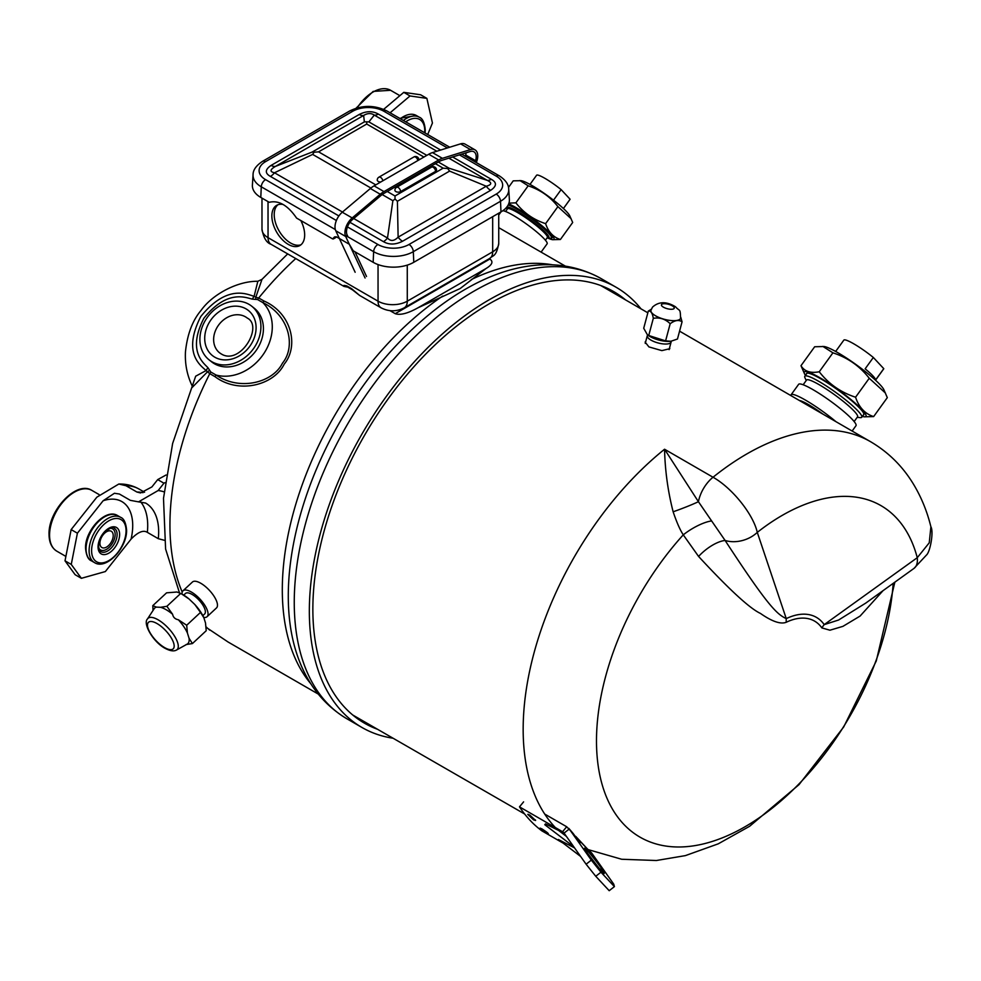 <?xml version="1.0" encoding="UTF-8"?>
<svg xmlns="http://www.w3.org/2000/svg" width="981" height="981" viewBox="0 0 981 981"><rect width="100%" height="100%" fill="white"/><g stroke="black" fill="none" stroke-linecap="round" stroke-linejoin="round"><path stroke-width="1.47" d="M182.221 592.083A247.089 142.65 -60 0 1 209.775 373.651L206.047 370.61C201.988 366.207 181.522 354.472 200.749 316.569C227.715 283.153 248.107 294.901 254.116 296.287L257.844 281.277L261.988 279.352L255.783 297.304L258.714 297.979A10.607 6.119 120 0 0 257.586 299.548L262.834 302.577C289.518 315.6 296.041 346.71 282.442 363.178C273.074 382.308 240.296 391.517 215.992 375L210.743 371.971L207.997 367.789C203.987 363.228 186.807 351.443 203.901 318.236C227.396 288.77 246.28 297.856 252.387 299.131L257.586 299.548M209.787 370.475A10.607 5.187 -13 0 0 207.788 371.517L192.141 387.495M228.193 642.077L206.071 627.3L228.193 642.077L318.224 694.058M489.261 258.69L489.85 259.033C493.529 261.596 492.278 264.747 486.073 268.487L460.126 288.573L418.016 307.776C407.838 313.442 400.248 315.416 395.233 313.687L389.948 310.646M263.963 301.008C291.676 313.074 299.107 346.121 284.196 364.147C273.944 385.104 238.874 394.521 215.023 376.692A10.607 6.119 -60 0 1 215.992 375A44.206 35.954 -51.4 0 0 264.171 353.074A44.206 35.954 -51.4 0 0 262.834 302.577A10.607 6.119 120 0 1 263.963 301.008L258.714 297.979A247.089 142.65 120 0 1 295.759 258.555M206.035 626.834A247.089 142.65 -60 0 0 209.762 630.109A10.607 5.665 126.1 0 1 209.309 629.827M215.023 376.692L209.775 373.651L210.743 371.971M179.474 592.794L165.593 549.004L163.496 498.323L172.631 443.461L195.685 376.189L206.047 370.61A10.607 6.168 -49.3 0 1 207.997 367.789M255.747 299.413L255.783 297.304L254.116 296.287A10.607 5.935 109.5 0 0 252.387 299.131M355.441 716.559A248.193 143.287 -60 0 1 353.393 715.541M601.488 285.814A248.193 143.287 -60 0 1 603.389 287.077M625.486 299.855A249.186 143.864 120 0 0 613.652 291.578A249.186 143.864 120 0 0 489.053 303.926A249.186 143.864 120 0 0 326.268 523.511A249.186 143.864 120 0 0 364.466 723.181A249.186 143.864 120 0 0 377.55 729.288M640.998 308.843A254.153 146.733 120 0 0 616.129 287.274A254.153 146.733 120 0 0 489.053 299.867A254.153 146.733 -60 0 0 323.019 523.829A254.153 146.733 -60 0 0 361.977 727.485L346.894 718.779A254.153 146.733 -60 0 1 307.936 515.123A254.153 146.733 -60 0 1 473.982 291.161A254.153 146.733 120 0 1 601.059 278.567L616.129 287.274M393.087 738.239A254.153 146.733 -60 0 1 361.977 727.485M248.966 304.331A34.261 27.86 128.6 0 1 251.786 306.256A34.261 27.86 128.6 0 1 253.441 348.745A34.261 27.86 128.6 0 1 211.847 361.719A34.261 27.86 -51.4 0 1 209.027 359.794A34.261 27.86 -51.4 0 1 207.371 317.304A34.261 27.86 -51.4 0 1 248.966 304.331M251.786 306.256L254.3 308.267A34.261 27.86 128.6 0 1 255.955 350.744A34.261 27.86 128.6 0 1 214.361 363.718A34.261 27.86 -51.4 0 1 211.54 361.793L209.027 359.794M347.115 286.587L347.605 287.028A4.415 2.551 -60 0 1 346.808 285.925C343.092 285.091 342.737 285.373 345.704 286.783M489.691 258.444A14.47 8.351 -120 0 0 492.683 251.823A20.662 11.931 180 0 0 498.74 243.374C496.165 257.243 493.087 254.986 489.691 258.444L404.295 307.801C396.545 311.786 388.807 311.786 381.057 307.801L359.635 295.44L351.652 288.733L346.808 285.925M300.848 220.566A23.201 13.391 60 0 1 299.879 245.532A23.201 13.391 60 0 1 288.279 244.392A23.201 13.391 60 0 1 273.11 223.938A23.201 13.391 60 0 1 276.654 205.348A23.201 13.391 60 0 1 282.749 204.416M300.995 244.76A23.201 13.391 60 0 1 290.621 243.03A23.201 13.391 60 0 1 275.796 223.656A23.201 13.391 60 0 1 277.893 204.784A23.201 13.391 60 0 0 275.796 223.656A23.201 13.391 60 0 0 290.621 243.03A23.201 13.391 60 0 0 300.995 244.76M427.704 134.507L432.437 123.017L426.87 98.382L420.616 94.777L403.792 92.349L383.657 109.345M426.87 98.382L410.033 95.954L390.095 112.79M403.792 92.349L410.033 95.954M166.108 474.976L157.708 479.599L151.896 486.932L140.541 492.953L136.911 492.033L125.973 485.718L118.824 484.025L96.861 497.159L71.147 529.593L65.016 560.825L75.132 574.707L81.374 578.312L105.359 571.555L131.074 539.109C137.941 532.045 143.361 529.789 147.346 532.364L158.297 538.692L164.367 540.286M71.147 529.593L77.401 533.198L103.115 500.764L114.421 493.271L119.388 494.019L130.326 500.335L138.529 501.867L158.137 490.537A82.441 47.591 -60 0 1 164.023 491.861M77.401 533.198L71.257 564.431L81.374 578.312M65.016 560.825L71.257 564.431M157.708 479.599L163.95 483.216L158.137 490.537M165.041 482.615L163.95 483.216M192.411 582.04A17.683 6.781 47.1 0 1 200.798 583.278A17.683 6.781 -132.9 0 1 214.14 596.423A17.683 6.781 -132.9 0 1 216.507 607.926L207.089 616.681A17.683 6.781 -132.9 0 0 204.735 605.179A17.683 6.781 -132.9 0 0 191.393 592.046A17.683 6.781 47.1 0 0 183.006 590.795L192.411 582.04M182.037 594.106A17.683 6.781 47.1 0 1 183.006 590.795M203.717 617.405A17.683 6.781 -132.9 0 0 207.089 616.681M183.729 595.099L185.483 593.468A14.028 5.383 47.1 0 1 192.141 594.461A14.028 5.383 -132.9 0 1 202.736 604.885A14.028 5.383 -132.9 0 1 204.6 614.008L202.846 615.639M508.133 205.041A28.069 3.985 -144.2 0 1 534.105 220.664A28.069 3.985 35.8 0 1 551.371 237.978A28.069 3.985 35.8 0 1 550.083 238.26L547.091 237.905A25.898 3.666 -144.2 0 0 548.379 237.978A25.898 3.666 -144.2 0 0 548.882 237.709A25.898 3.666 -144.2 0 0 532.965 221.731A25.898 3.666 -144.2 0 0 507.385 207.126A25.898 3.666 -144.2 0 0 506.883 207.396A25.898 3.666 -144.2 0 0 507.287 209.125M545.411 240.222L547.349 237.549A24.562 3.483 35.8 0 0 532.254 222.405A24.562 3.483 -144.2 0 0 507.52 208.806L505.583 211.491M541.107 252.129L547.116 243.815A28.032 3.973 35.8 0 0 529.875 226.525A28.032 3.973 -144.2 0 0 502.861 210.707M98.823 543.523L99.927 543.229A9.393 5.42 120 0 1 106.573 531.727A9.393 5.42 -60 0 1 111.27 531.261A9.393 5.42 -60 0 1 112.705 538.79A9.393 5.42 -60 0 1 106.573 547.067A9.393 5.42 120 0 1 101.877 547.533A9.393 5.42 120 0 1 99.927 543.229L98.701 544.32M98.701 547.925A12.152 7.014 120 0 0 100.491 549.924A12.152 7.014 120 0 0 112.643 542.898A12.152 7.014 120 0 0 112.643 528.869A12.152 7.014 120 0 0 110.031 528.305M570.096 199.229A20.613 2.918 35.8 0 1 570.022 199.388L563.413 208.536L570.096 199.229L561.132 189.627A20.613 2.918 35.8 0 0 544.946 178.358A20.613 2.918 -144.2 0 0 536.582 175.256L529.985 184.416M553.505 200.185L561.132 189.627M508.477 187.432L513.235 180.847L521.058 180.676A31.012 4.402 35.8 0 1 532.205 185.654A31.012 4.402 35.8 0 1 569.777 215.832L572.683 222.479L560.396 239.499L552.573 239.683A31.012 4.402 35.8 0 1 547.619 237.966M519.905 180.529L528.17 185.814C540.249 189.75 550.157 196.678 557.895 206.623L571.138 218.714M528.17 185.814L515.883 202.846C523.621 212.791 533.529 219.732 545.608 223.656C548.367 231.945 553.296 237.23 560.396 239.499M508.943 203.116L515.883 202.846M557.895 206.623L545.608 223.656M508.685 203.852A31.012 4.402 35.8 0 1 516.264 207.739A31.012 4.402 35.8 0 1 545.154 228.512A31.012 4.402 35.8 0 1 552.573 239.683M507.03 208.671A31.012 4.402 35.8 0 1 506.208 207.776M508.403 204.502A28.633 4.059 35.8 0 1 517.232 208.769A28.633 4.059 35.8 0 1 552.168 237.328A28.633 4.059 35.8 0 1 550.782 238.273M440.641 150.056L378.323 114.078C372.596 110.804 366.244 110.939 359.242 114.47L271.124 165.397C264.98 169.578 264.76 173.245 270.437 176.421A11.049 6.377 120 0 0 274.496 172.766L342.492 212.031M349.935 222.319L383.448 241.657C389.175 244.931 395.527 244.796 402.529 241.265L490.647 190.339C496.791 186.169 497.011 182.491 491.334 179.315A11.049 6.377 -60 0 1 487.275 180.357L448.857 158.162M461.744 154.152L499.255 175.82C505.534 179.94 508.685 184.403 508.71 189.198L509.384 199.548A28.731 16.591 180 0 1 500.984 211.896L413.786 262.295A28.731 16.591 180 0 1 373.16 262.307L353.197 250.78L349.346 244.294L336.851 237.071L334.595 236.875L332.645 238.91L296.581 218.089C287.801 205.299 278.69 200.038 269.248 202.307L260.799 197.439A28.731 16.591 180 0 1 252.399 185.09L253.061 174.741A28.069 16.211 180 0 0 261.265 186.795L260.799 197.439M335.539 237.684A1.324 0.76 -120 0 0 335.809 237.218A1.324 0.822 9.6 0 0 336.189 236.777A1.324 1.324 0 0 1 335.539 237.684L333.356 238.947M335.943 236.703L332.645 238.91M383.448 241.657A11.049 6.377 120 0 0 387.495 238.015C390.597 241.498 394.141 241.216 398.127 237.157L486.245 186.231C491.837 184.71 492.18 182.748 487.275 180.357L449.114 168.229L447.704 168.548L449.605 171.099L486.245 186.231A11.049 6.377 60 0 0 490.647 190.339M271.124 165.397A11.049 6.377 -120 0 0 275.526 166.365C269.934 169.603 269.591 171.736 274.496 172.766L312.645 154.409L370.904 188.045M359.242 114.47A11.049 6.377 -120 0 0 363.644 115.451L275.526 166.365L312.154 152.055L314.055 152.239L312.645 154.409M378.323 114.078A11.049 6.377 -60 0 1 374.276 115.108C371.174 112.962 367.63 113.073 363.644 115.451L364.356 121.889L312.154 152.055M402.529 241.265A11.049 6.377 60 0 1 398.127 237.157L397.403 201.277L395.024 198.996L392.878 200.725L387.495 238.015L353.712 218.505M423.915 157.058L366.735 124.035L366.735 121.803L364.356 121.889M366.735 121.803L368.881 121.902L374.276 115.108L436.852 151.233M447.704 168.548L443.167 168.168L395.024 195.979L395.024 198.996M366.735 124.035L318.592 151.847L314.055 152.239M400.567 191.589A3.311 1.913 -0 0 1 395.883 191.589A3.311 1.913 180 0 1 394.902 190.24A3.311 3.311 0 0 1 396.557 187.371A3.311 1.913 60 0 1 399.12 188.254A3.311 1.913 60 0 1 400.567 191.589L435.576 171.368A3.311 1.913 -0 0 0 436.545 170.007A3.311 3.311 0 0 0 431.566 167.138A3.311 1.913 60 0 1 434.117 168.033A3.311 1.913 60 0 1 435.576 171.368M380.836 181.951A3.311 1.913 -0 0 1 378.212 181.399A3.311 1.913 180 0 1 377.244 180.05A3.311 3.311 0 0 1 378.899 177.181L413.908 156.948A3.311 1.913 -120 0 1 416.226 157.598A3.311 1.913 -120 0 1 417.857 160.553M418.875 159.977A3.311 1.913 -0 0 0 418.887 159.817A3.311 3.311 0 0 0 413.908 156.948M475.209 161.926L475.577 160.712A11.049 6.377 120 0 0 473.909 151.773A11.049 6.377 120 0 0 470.132 151.54L442.063 160.283A21.214 12.25 120 0 0 438.679 161.791L383.988 193.392A21.214 12.25 120 0 0 380.616 195.795L352.547 219.499A11.049 6.377 120 0 0 347.115 234.95L348.022 236.887M354.999 251.823L366.514 276.458M365.079 277.991L345.68 236.482A13.256 7.652 -60 0 1 352.191 217.941L380.26 194.238A23.421 13.526 -60 0 1 383.988 191.589L438.679 159.989A23.421 13.526 -60 0 1 442.406 158.321L470.488 149.578A13.256 7.652 -60 0 1 475.012 149.86A13.256 7.652 -60 0 1 477.011 160.59L476.398 162.625M355.147 272.264L335.747 230.756A13.256 7.652 -60 0 1 342.271 212.215L370.34 188.511A23.421 13.526 -60 0 1 374.068 185.863L428.758 154.25A23.421 13.526 -60 0 1 432.486 152.595L460.567 143.851A13.256 7.652 -60 0 1 465.092 144.133L475.012 149.86M465.288 156.2L465.656 154.986A11.049 6.377 120 0 0 466.147 152.778M669.643 347.544L669.79 348.696L661.868 350.622L648.932 346.918L645.13 342.099L645.878 341.032M930.895 526.797L929.24 542.812L917.26 557.699A197.463 114.004 -60 0 0 757.283 532.376L786.259 618.619A26.524 16.542 -115.7 0 0 786.247 622.273C780.631 624.468 772.022 621.525 760.434 613.419C749.705 608.416 729.091 589.422 698.582 556.448A26.524 11.159 -39.7 0 1 725.106 540.457A26.524 19.289 -18.6 0 0 757.283 532.376C753.187 513.995 731.814 487.716 713.028 477.244A247.629 142.968 -60 0 1 870.662 441.757C888.32 452.155 902.545 466.208 913.311 483.915C921.257 497.024 927.119 511.322 930.895 526.797L930.895 526.797C933.851 531.518 930.258 551.923 926.42 555.099L913.985 568.404L865.769 603.082L838.596 620.017L824.199 624.627A68.425 39.51 120 0 0 786.259 618.619C777.43 614.314 769.325 608.306 725.106 540.457L711.63 520.936A26.524 8.179 -31.6 0 0 683.267 534.841C680.091 530.022 676.718 522.333 673.138 511.788C667.914 491.371 665.044 470.512 664.554 449.237L698.423 501.708A26.524 2.072 -20.7 0 1 673.138 511.788M711.63 520.936L698.423 501.708A26.524 15.291 -60 0 1 713.028 477.244L664.554 449.237A247.69 143.005 -60 0 0 533.725 654.045A247.69 143.005 -60 0 0 555.332 827.547M698.582 556.448L683.267 534.841A210.118 121.313 120 0 0 605.449 677.111A210.118 121.313 -60 0 0 694.241 845.732A210.118 121.313 -60 0 0 884.678 633.248A210.118 121.313 120 0 0 893.164 583.376M913.985 568.404A26.524 13.329 -125.7 0 0 917.26 557.699L824.199 624.627A26.524 20.895 -34.8 0 0 821.87 627.914A64.268 37.106 120 0 0 786.247 622.273M883.047 590.648L860.092 616.068L842.924 626.356L829.938 630.207L821.87 627.914M799.356 400.493A26.229 3.716 35.8 0 1 822.985 414.166M791.005 395.65A35.365 5.015 35.8 0 1 791.103 394.767A35.365 5.015 35.8 0 1 835.935 421.658M852.133 431.039L855.984 425.705A35.365 5.015 -144.2 0 0 852.317 419.451A35.365 5.015 35.8 0 0 821.318 394.803A35.365 5.015 35.8 0 0 798.632 384.319L791.103 394.767M854.144 421.548L857.553 416.839A31.441 4.464 -144.2 0 0 854.279 411.272A31.441 4.464 35.8 0 0 826.725 389.359A31.441 4.464 35.8 0 0 806.566 380.039L803.157 384.76M806.235 380.505L804.996 377.869A35.083 4.979 35.8 0 1 804.825 376.226A35.083 4.979 35.8 0 1 827.326 386.624A35.083 4.979 35.8 0 1 858.081 411.076A35.083 4.979 -144.2 0 1 861.723 417.281A35.083 4.979 -144.2 0 1 860.116 417.636L857.222 417.293M563.18 843.157L541.892 830.87A256.814 148.266 120 0 1 519.489 806.848L562.567 831.729L565.448 835.039M533.505 819.834L527.741 814.365L529.826 815.039L535.601 820.484L533.505 819.834M546.392 832.795C540.359 828.933 538.912 827.657 542.027 828.957C547.999 832.906 549.458 834.181 546.392 832.795L548.33 833.666M540.065 828.123L542.027 828.957M566.429 836.425L558.569 830.429L545.51 823.881L544.798 824.714L573.787 846.799M574.559 847.903L558.397 839.503L580.617 856.45M587.705 849.154L595.651 859.773L588.024 849.583L575.7 836.364L579.967 842.961L573.198 833.531L566.675 826.75L562.567 831.729L563.793 832.734M573.198 833.531L568.821 828.405L569.274 829.019L564.063 833.09L586.111 864.212L591.322 860.129L600.961 872.207L614.413 886.616L609.201 890.699L595.749 876.278L586.111 864.212M519.489 806.848L523.596 801.869M566.675 826.75L544.725 814.071M614.413 886.616L613.738 884.151L591.69 853.029L588.477 849.804M601.525 868.43A16.579 1.067 52 0 0 590.942 854.745A16.579 1.067 52 0 0 584.59 848.173A16.579 1.067 52 0 0 588.085 854.022L596.35 864.702A11.049 0.711 52 0 0 604.186 873.568A11.049 0.711 52 0 0 603.916 872.82L601.525 868.43L600.2 869.473M569.274 829.019L591.322 860.129M588.024 849.583L572.929 833.85M595.749 876.278L600.961 872.207M671.114 341.216A12.324 4.255 -165.1 0 1 664.456 344.012A12.324 4.255 -165.1 0 1 651.016 340.137A12.324 4.255 -165.1 0 1 647.705 334.975M680.655 318.003A15.365 5.297 14.9 0 1 680.618 318.163A15.365 5.297 14.9 0 1 680.287 318.837A15.365 5.297 -165.1 0 1 663.389 319.033A15.365 5.297 -165.1 0 1 650.943 310.241A15.365 5.297 -165.1 0 1 650.992 310.094M651.298 309.223L648.306 311.087C650.746 310.597 652.414 313.013 653.309 318.335C659.71 317.219 665.326 319.009 670.182 323.718C674.916 320.186 678.864 319.561 682.053 321.854L680.789 317.292M648.306 311.087L643.72 328.255L647.362 334.717L648.723 335.502L665.596 340.885L670.918 341.253L677.466 339.021L682.053 321.854M653.309 318.335L648.723 335.502M670.182 323.718L665.596 340.885M647.595 334.889A15.365 5.297 14.9 0 0 647.938 335.159A15.365 5.297 14.9 0 0 670.82 341.265A15.365 5.297 14.9 0 0 670.869 341.253M835.653 351.456L843.819 340.137A24.574 3.483 -144.2 0 1 853.789 343.828A24.574 3.483 35.8 0 1 873.335 357.476L883.771 368.66A24.574 3.483 35.8 0 1 883.685 368.893L875.518 380.211M873.335 357.476L865.144 368.831A24.574 3.483 35.8 0 1 875.579 380.015L883.771 368.66M805.462 375.331A38.026 5.396 35.8 0 1 804.481 373.7L800.987 365.705L814.671 346.759L824.089 346.526A38.026 5.396 35.8 0 1 837.749 352.633A38.026 5.396 35.8 0 1 883.832 389.641L887.315 397.636L873.642 416.582L864.224 416.815A38.026 5.396 35.8 0 1 862.373 416.385M822.814 346.379L832.918 352.829C847.682 357.636 859.785 366.109 869.24 378.261L885.438 393.038M832.918 352.829L819.245 371.774C828.7 383.939 840.815 392.412 855.567 397.219C858.939 407.348 864.972 413.81 873.642 416.582M800.987 365.705C804.42 371.407 810.514 373.43 819.245 371.774M869.24 378.261L855.567 397.219M804.481 373.7A38.026 5.396 35.8 0 1 819.711 377.648A38.026 5.396 35.8 0 1 855.138 403.117A38.026 5.396 35.8 0 1 864.224 416.815M806.345 374.117A35.316 5.003 35.8 0 1 807.204 373.136A35.316 5.003 35.8 0 1 820.803 378.825A35.316 5.003 35.8 0 1 863.905 414.043A35.316 5.003 35.8 0 1 863.243 415.171M863.721 414.509A35.083 4.979 -144.2 0 0 863.869 413.884M186.096 644.566L192.423 643.561L189.063 638.288L187.408 632.99L186.697 625.253L178.334 619.747C175.096 619.146 173.196 617.319 172.607 614.265A24.317 9.319 47.1 0 0 166.255 609.765A24.317 9.319 -132.9 0 0 160.553 607.3L156.47 607.129A24.317 9.319 -132.9 0 0 154.152 608.735L147.506 618.925C142.515 623.499 153.294 642.187 165.151 648.355C170.081 650.967 173.858 651.543 176.47 650.06A21.361 8.191 -132.9 0 0 174.753 636.485A21.361 8.191 -132.9 0 0 158.149 619.833A21.361 8.191 -132.9 0 0 147.506 618.925M189.063 638.288A24.317 9.319 47.1 0 1 187.113 644.161L176.47 650.06M178.334 619.747A24.317 9.319 47.1 0 1 187.408 632.99M156.47 607.129L152.778 605.669L153.048 610.415M172.607 614.265L166.88 606.307L160.553 607.3M186.697 625.253L200.492 612.414L194.765 604.443L189.039 598.974L181.117 593.615A24.317 9.319 47.1 0 1 189.039 598.974M192.423 643.561L206.218 630.722L205.507 622.984L203.852 617.699L200.492 612.414M166.88 606.307L180.676 593.468L176.985 592.009L166.586 592.831L152.778 605.669M203.852 617.699A24.317 9.319 -132.9 0 0 194.765 604.443M552.793 264.858A247.089 142.65 120 0 0 471.321 279.56M442.713 296.078A247.089 142.65 120 0 0 310.891 683.843M603.266 287.004A248.193 143.287 120 0 0 601.463 285.802M355.306 716.486A248.193 143.287 -60 0 1 353.368 715.517M363.632 721.268A249.186 143.864 -60 0 1 357.746 718.852M611.58 291.811A249.186 143.864 120 0 0 606.54 287.924M346.894 718.779C323.068 704.505 306.354 682.85 296.789 653.812A250.621 144.698 -60 0 1 465.497 289.15A250.621 144.698 120 0 1 519.734 267.654C549.667 261.424 576.767 265.066 601.059 278.567M418.016 307.776L486.073 268.487M489.85 259.033L395.233 313.687M245.446 316.826A22.207 18.063 128.6 0 1 247.286 318.077C263.73 326.268 239.916 365.999 221.117 353.847L219.56 352.792A22.207 18.063 128.6 0 1 218.481 325.238A22.207 18.063 128.6 0 1 245.446 316.826M246.023 308.868A28.841 23.458 128.6 0 1 250.805 344.797A28.841 23.458 128.6 0 1 214.778 357.182A28.841 23.458 128.6 0 1 210.008 321.253A28.841 23.458 128.6 0 1 246.023 308.868M220.897 353.736A22.207 18.063 128.6 0 1 219.56 352.792M381.057 307.801A14.47 8.363 -60 0 1 378.053 301.179L268.046 237.66A20.662 11.931 180 0 1 261.988 229.223L261.976 198.113M347.801 287.139L344.024 286.427L271.038 244.281A14.47 8.363 -60 0 1 268.046 237.66L268.021 201.608M359.635 295.44L352.449 289.824A4.415 2.551 -60 0 1 351.652 288.733M404.295 307.801A14.47 8.351 -120 0 0 407.287 301.179A20.662 11.931 180 0 1 378.053 301.179L378.041 264.563M492.67 216.703L492.683 251.823L407.287 301.179L407.262 265.115M125.973 485.718A71.821 41.472 -60 0 1 139.094 489.078L144.575 492.241M136.911 492.033A71.821 41.472 -60 0 1 143.018 492.683M138.529 501.867L145.617 503.045A62.992 36.371 -60 0 1 158.297 538.692M140.614 501.794A62.992 36.371 -60 0 1 147.346 532.364M103.115 500.764A52.373 30.239 -60 0 1 131.074 539.109M117.119 534.473A13.476 7.787 120 0 0 114.323 528.305C113.771 526.331 110.559 527.606 104.709 532.107C100.798 536.533 98.762 541.23 98.566 546.209C99.24 550.157 100.001 551.972 100.847 551.653A13.476 7.787 120 0 0 111.233 548.048A13.476 7.787 120 0 0 117.119 534.473M119.621 534.473A15.255 8.804 120 0 0 108.83 528.244A15.255 8.804 120 0 0 98.051 546.932A15.255 8.804 120 0 0 108.83 553.149A15.255 8.804 120 0 0 119.621 534.473M49.565 535.135A35.083 20.258 120 0 0 56.837 551.187C51.686 547.95 49.099 542.358 49.05 534.412C48.106 510.709 76.408 480.163 91.92 490.426A35.083 20.258 120 0 0 64.881 499.82A35.083 20.258 120 0 0 49.565 535.135M86.058 548.894A26.131 15.083 120 0 0 91.466 560.85C88.216 559.697 86.242 555.467 85.543 548.171C84.881 530.549 105.764 507.888 117.61 515.589A26.131 15.083 120 0 0 97.462 522.591A26.131 15.083 120 0 0 86.058 548.894M94.519 562.616C106.353 570.317 127.236 547.656 126.586 530.034C125.875 522.738 123.9 518.508 120.651 517.343A26.131 15.083 120 0 0 100.516 524.345A26.131 15.083 120 0 0 89.099 550.648A26.131 15.083 120 0 0 94.519 562.616L91.466 560.85M91.601 550.648A24.366 14.065 120 0 0 108.83 560.592A24.366 14.065 120 0 0 126.059 530.758A24.366 14.065 120 0 0 108.83 520.801A24.366 14.065 120 0 0 91.601 550.648M424.65 132.742A24.366 14.065 120 0 0 424.748 130.632A24.366 14.065 120 0 0 405.742 121.828M425.08 132.987L425.264 129.921C424.565 122.613 422.578 118.382 419.328 117.23A26.131 15.083 120 0 0 403.375 120.455M419.328 117.23L416.287 115.476A26.131 15.083 120 0 0 400.322 118.701M399.868 95.66L390.597 90.301A35.083 20.258 120 0 0 357.145 107.898M459.427 154.875L496.214 176.126A21.999 12.704 180 0 1 496.214 194.091L409.016 244.477A21.999 12.704 180 0 1 377.918 244.49L347.446 226.905M336.385 220.517L265.557 179.621A21.999 12.704 180 0 1 265.557 161.644L352.755 111.258A21.999 12.704 180 0 1 383.865 111.245L447.422 147.947M491.334 179.315L452.646 156.985M270.437 176.421L338.886 215.943M413.786 262.295L413.308 251.663A6.082 3.507 -120 0 0 409.016 244.477M508.71 189.198A28.069 16.211 180 0 1 500.518 201.264L413.308 251.663A28.069 16.211 180 0 1 373.626 251.676A6.082 3.507 -60 0 1 377.918 244.49M373.16 262.307L373.626 251.676L345.238 235.281M496.214 194.091A6.082 3.507 -120 0 1 500.518 201.264L500.984 211.896L498.728 215.047M499.255 175.82A6.082 3.507 120 0 0 496.214 176.126M335.318 229.554L261.265 186.795A6.082 3.507 -60 0 1 265.557 179.621M253.061 174.741C253 170.069 256.151 165.605 262.516 161.35A6.082 3.507 60 0 1 265.557 161.644M262.516 161.35L349.714 110.951A6.082 3.507 60 0 1 352.755 111.258M349.714 110.951C362.112 104.93 374.509 104.918 386.894 110.951A6.082 3.507 120 0 0 383.865 111.245M382.185 194.557L392.878 200.725M449.114 168.229L438.323 162M426.845 155.366L368.881 121.902M449.605 171.099L397.403 201.277M318.592 151.847L375.784 184.869M387.262 191.503L395.024 195.979M443.167 168.168L435.405 163.68M382.848 180.786A3.311 1.913 -120 0 0 381.217 177.831A3.311 1.913 -120 0 0 378.899 177.181M470.488 149.578L460.567 143.851M442.406 158.321L432.486 152.595M438.679 159.989L428.758 154.25M383.988 191.589L374.068 185.863M380.26 194.238L370.34 188.511M352.191 217.941L342.271 212.215M345.68 236.482L335.747 230.756M475.577 160.712L465.656 154.986M591.69 853.029L589.606 851.116M535.454 819.944A4.819 0.92 37.9 0 1 533.848 819.233A4.819 0.92 37.9 0 1 528.281 814.34M546.944 832.329L541.622 828.737M674.106 308.488A6.634 2.293 14.9 0 0 669.312 304.539A6.634 2.293 14.9 0 0 661.574 304.49A6.634 2.293 14.9 0 0 666.369 308.439A6.634 2.293 14.9 0 0 674.106 308.488M164.563 647.57A18.124 6.953 -132.9 0 0 173.637 642.972A18.124 6.953 -132.9 0 0 157.07 623.585A18.124 6.953 -132.9 0 0 148.008 628.183A18.124 6.953 -132.9 0 0 164.563 647.57M261.988 279.352L287.691 253.895M498.728 227.653L565.314 266.096M192.227 386.024L192.251 386.073C187.064 375.282 184.808 363.828 185.47 351.701C187.334 334.19 192.534 320.407 201.093 310.364C212.423 294.349 237.451 280.958 257.844 281.277M352.449 289.824L347.605 287.028M271.038 244.281C266.562 242.859 263.546 237.843 261.988 229.223M498.74 243.374L498.728 213.208M118.824 484.025C126.059 483.854 132.815 485.534 139.094 489.078M551.371 237.978L552.082 236.985M507.263 209.161L506.466 207.469M65.874 556.411L56.837 551.187M120.651 517.343L117.61 515.589M99.081 494.559L91.92 490.426M399.757 118.37L416.287 115.476M356.054 108.217L373.16 91.405L390.597 90.301M112.643 528.869L111.111 527.974M100.491 549.924L98.958 549.029M386.894 110.951L449.727 147.224M396.557 187.371L431.566 167.138M524.627 813.997L352.768 715.014M870.662 441.757L679.563 331.161M647.84 312.804L600.728 285.532M588.318 849.656L621.684 859.258L656.387 860.509L685.388 855.616L718.251 843.832L749.594 826.296L799.012 784.653L843.697 726.97L876.266 660.998L894.844 582.174M863.93 414.227L861.723 417.281M807.02 373.172L804.825 376.226M645.24 343.399L647.521 334.84M669.091 349.616L671.335 341.18M680.569 318.359C680.262 307.85 679.931 311.823 675.541 306.808C666.467 301.29 658.778 301.412 652.488 307.151L650.881 310.45"/></g></svg>
